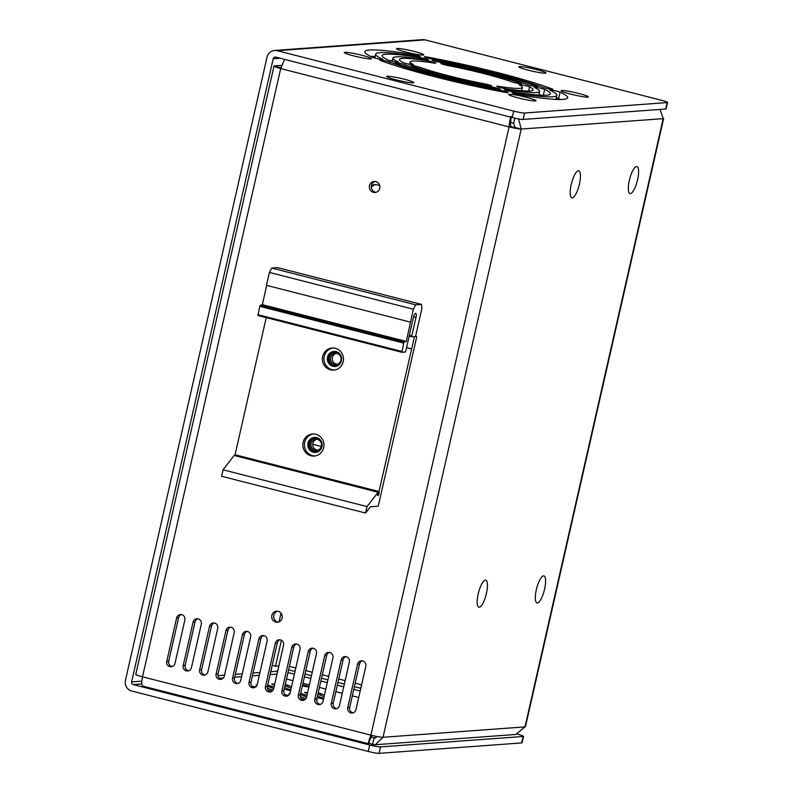 <?xml version="1.0" encoding="UTF-8"?>
<svg xmlns="http://www.w3.org/2000/svg" width="793" height="793" viewBox="0 0 793 793"><rect width="100%" height="100%" fill="white"/><g stroke="black" fill="none" stroke-linecap="round" stroke-linejoin="round"><path stroke-width="1.19" d="M371.382 185.81A7.97 7.603 85.8 0 1 379.827 186.097M375.713 184.62A7.97 7.603 -94.2 0 0 371.322 187.287M571.188 184.61A13.937 3.935 -75.7 0 1 577.482 171.119A13.937 3.935 -75.7 0 1 579.435 184.016A13.937 3.935 -75.7 0 1 570.891 196.932A13.937 3.935 -75.7 0 1 571.188 184.61M629.345 180.368A13.937 3.935 -75.7 0 1 635.639 166.867A13.937 3.935 -75.7 0 1 637.582 179.763A13.937 3.935 -75.7 0 1 629.047 192.679A13.937 3.935 -75.7 0 1 629.345 180.368M478.189 593.957A13.937 3.935 -75.7 0 1 484.483 580.466A13.937 3.935 -75.7 0 1 486.436 593.352A13.937 3.935 -75.7 0 1 477.892 606.278A13.937 3.935 -75.7 0 1 478.189 593.957M536.346 589.705A13.937 3.935 -75.7 0 1 542.64 576.214A13.937 3.935 -75.7 0 1 544.583 589.11A13.937 3.935 -75.7 0 1 536.038 602.026A13.937 3.935 -75.7 0 1 536.346 589.705M330.631 357.544A5.531 5.283 85.8 0 1 336.995 353.49A5.531 5.283 85.8 0 1 336.173 364.384A5.531 5.283 85.8 0 1 330.631 357.544M337.045 364.235A5.531 5.283 85.8 0 1 336.252 353.361M311.104 443.505A5.531 5.283 85.8 0 1 317.468 439.441A5.531 5.283 85.8 0 1 316.645 450.335A5.531 5.283 85.8 0 1 311.104 443.505M317.517 450.186A5.531 5.283 85.8 0 1 316.724 439.312M271.84 615.418A5.531 5.283 85.8 0 1 276.579 611.215A5.531 5.283 85.8 0 1 282.12 618.044A5.531 5.283 85.8 0 1 277.381 622.247A5.531 5.283 85.8 0 1 271.84 615.418M278.353 622.079A5.531 5.283 85.8 0 1 277.56 611.244M369.479 185.661A5.531 5.283 85.8 0 1 374.217 181.458A5.531 5.283 85.8 0 1 379.758 188.288A5.531 5.283 85.8 0 1 375.02 192.491A5.531 5.283 85.8 0 1 369.479 185.661M376.001 192.322A5.531 5.283 85.8 0 1 375.208 181.478M340.197 363.6A6.75 6.443 85.8 0 1 329.293 357.276A6.75 6.443 85.8 0 1 339.463 353.529M320.669 449.552A6.75 6.443 85.8 0 1 309.766 443.228A6.75 6.443 85.8 0 1 319.936 439.481M511.079 117.245L510.514 124.699L511.049 126.771L515.044 127.475L513.656 123.46L510.295 122.092M371.253 736.885L374.802 738.114L376.596 736.806M353.143 712.828A4.421 4.223 85.8 0 1 349.693 707.415L359.556 663.999A4.421 4.223 85.8 0 1 362.381 660.827M336.688 708.625A4.421 4.223 85.8 0 1 333.238 703.213L343.111 659.796A4.421 4.223 85.8 0 1 345.926 656.624M320.233 704.422A4.421 4.223 85.8 0 1 316.794 699.01L326.657 655.593A4.421 4.223 85.8 0 1 329.472 652.421M303.788 700.219A4.421 4.223 85.8 0 1 300.339 694.807L310.202 651.39A4.421 4.223 85.8 0 1 313.017 648.218M287.334 696.016A4.421 4.223 85.8 0 1 283.884 690.604L293.747 647.187A4.421 4.223 85.8 0 1 296.572 644.015M270.879 691.813A4.421 4.223 85.8 0 1 267.429 686.401L277.302 642.984A4.421 4.223 85.8 0 1 280.117 639.812M254.424 687.61A4.421 4.223 85.8 0 1 250.984 682.198L260.847 638.781A4.421 4.223 85.8 0 1 263.663 635.609M237.969 683.407A4.421 4.223 85.8 0 1 234.53 677.995L244.393 634.578A4.421 4.223 85.8 0 1 247.208 631.406M221.525 679.205A4.421 4.223 85.8 0 1 218.075 673.792L227.938 630.376A4.421 4.223 85.8 0 1 230.763 627.204M205.07 675.002A4.421 4.223 85.8 0 1 201.62 669.589L211.493 626.173A4.421 4.223 85.8 0 1 214.308 623.001M172.16 666.596A4.421 4.223 85.8 0 1 168.721 661.184L178.584 617.767A4.421 4.223 85.8 0 1 181.399 614.595M188.615 670.799A4.421 4.223 85.8 0 1 185.175 665.386L195.038 621.97A4.421 4.223 85.8 0 1 197.853 618.798M513.656 123.46L514.855 118.177M355.958 709.656A4.421 4.223 85.8 0 1 352.171 713.016A4.421 4.223 85.8 0 1 347.731 707.554L357.593 664.137A4.421 4.223 85.8 0 1 361.39 660.777A4.421 4.223 85.8 0 1 365.821 666.239L355.958 709.656M339.503 705.453A4.421 4.223 85.8 0 1 335.717 708.813A4.421 4.223 85.8 0 1 331.276 703.351L341.149 659.935A4.421 4.223 85.8 0 1 344.935 656.574A4.421 4.223 85.8 0 1 349.366 662.036L339.503 705.453M323.058 701.25A4.421 4.223 85.8 0 1 319.262 704.62A4.421 4.223 85.8 0 1 314.831 699.148L324.694 655.732A4.421 4.223 85.8 0 1 328.48 652.371A4.421 4.223 85.8 0 1 332.921 657.833L323.058 701.25M306.604 697.047A4.421 4.223 85.8 0 1 302.807 700.417A4.421 4.223 85.8 0 1 298.376 694.946L308.239 651.529A4.421 4.223 85.8 0 1 312.026 648.168A4.421 4.223 85.8 0 1 316.466 653.63L306.604 697.047M290.149 692.844A4.421 4.223 85.8 0 1 286.362 696.214A4.421 4.223 85.8 0 1 281.921 690.743L291.784 647.326A4.421 4.223 85.8 0 1 295.581 643.966A4.421 4.223 85.8 0 1 300.012 649.427L290.149 692.844M273.694 688.641A4.421 4.223 85.8 0 1 269.907 692.011A4.421 4.223 85.8 0 1 265.467 686.54L275.34 643.123A4.421 4.223 85.8 0 1 279.126 639.763A4.421 4.223 85.8 0 1 283.557 645.224L273.694 688.641M257.249 684.438A4.421 4.223 85.8 0 1 253.453 687.809A4.421 4.223 85.8 0 1 249.022 682.337L258.885 638.92A4.421 4.223 85.8 0 1 262.671 635.56A4.421 4.223 85.8 0 1 267.112 641.022L257.249 684.438M240.794 680.245A4.421 4.223 85.8 0 1 236.998 683.606A4.421 4.223 85.8 0 1 232.567 678.144L242.43 634.717A4.421 4.223 85.8 0 1 246.217 631.357A4.421 4.223 85.8 0 1 250.657 636.819L240.794 680.245M224.34 676.042A4.421 4.223 85.8 0 1 220.553 679.403A4.421 4.223 85.8 0 1 216.112 673.941L225.975 630.524A4.421 4.223 85.8 0 1 229.772 627.154A4.421 4.223 85.8 0 1 234.203 632.626L224.34 676.042M207.885 671.84A4.421 4.223 85.8 0 1 204.098 675.2A4.421 4.223 85.8 0 1 199.658 669.738L209.53 626.321A4.421 4.223 85.8 0 1 213.317 622.951A4.421 4.223 85.8 0 1 217.748 628.423L207.885 671.84M166.758 661.332L176.621 617.916A4.421 4.223 85.8 0 1 180.407 614.545A4.421 4.223 85.8 0 1 184.848 620.017L174.985 663.434A4.421 4.223 85.8 0 1 171.189 666.794A4.421 4.223 85.8 0 1 166.758 661.332L168.721 661.184M183.213 665.535L193.076 622.118A4.421 4.223 85.8 0 1 196.862 618.748A4.421 4.223 85.8 0 1 201.303 624.22L191.44 667.637A4.421 4.223 85.8 0 1 187.644 670.997A4.421 4.223 85.8 0 1 183.213 665.535L185.175 665.386M368.923 742.972L372.571 744.468L374.028 738.015L375.555 737.906M369.429 740.721L368.735 743.784C368.051 743.606 368.775 740.721 370.896 735.131A9.893 0.892 12.8 0 0 383.029 737.272L375.287 744.736L515.787 734.467L525.006 726.884A9.893 0.892 12.8 0 0 525.452 726.735L663.642 118.504A9.893 0.892 -167.2 0 1 663.186 118.663L660.103 109.434M375.287 744.736L372.571 744.468M518.543 118.93L521.209 129.051A9.893 0.892 -167.2 0 1 509.086 126.91C509.612 120.814 510.345 117.295 511.287 116.343M287.978 672.603L294.381 674.238M304.433 676.806L310.826 678.441M320.878 681.009L327.281 682.644M337.332 685.211L343.736 686.847M353.787 689.414L360.191 691.05M281.406 640.268L275.508 666.199L278.849 665.961M521.209 129.051L663.186 118.663L525.006 726.884L383.029 737.272L521.209 129.051L515.044 127.475M511.049 126.771L509.086 126.91L370.896 735.131L142.512 676.796C141.323 682.614 141.531 685.737 143.137 686.163M368.735 743.784L142.879 686.143M136.208 674.357C134.988 674.585 137.09 675.398 142.512 676.796L280.702 68.575C275.29 67.088 273.208 66.196 274.457 65.878L281.565 65.363M135.762 674.496L274.001 66.067L280.573 67.663M284.568 59.396L280.702 68.575L509.086 126.91M276.46 676.479L277.728 669.986M286.511 679.046L292.914 680.681M302.966 683.249L309.369 684.884M319.42 687.452L325.814 689.087M335.865 691.655L342.269 693.29M352.32 695.857L358.723 697.493M281.029 613.207L279.067 621.831M272.217 665.357L275.508 666.199M327.529 357.167A7.524 7.187 85.8 0 1 333.972 351.448A7.524 7.187 85.8 0 1 341.505 360.736A7.524 7.187 85.8 0 1 335.062 366.455A7.524 7.187 85.8 0 1 327.529 357.167M335.588 366.396A7.524 7.187 85.8 0 1 334.497 351.428M308.001 443.118A7.524 7.187 85.8 0 1 314.444 437.399A7.524 7.187 85.8 0 1 321.978 446.687A7.524 7.187 85.8 0 1 315.535 452.406A7.524 7.187 85.8 0 1 308.001 443.118M316.06 452.347A7.524 7.187 85.8 0 1 314.97 437.389M401.892 352.28L257.943 315.515L259.767 306.336L260.263 305.295L262.334 304.661L406.294 341.436L404.212 342.061L403.726 343.101L401.892 352.28L405.292 352.033L405.758 351.16L413.361 317.666A4.421 1.249 -75.7 0 1 415.651 313.275A4.421 1.249 -75.7 0 1 415.77 313.285A4.421 1.249 -75.7 0 1 415.978 317.478L411.775 335.954L411.845 336.797L414.461 336.609L379.004 491.531L235.055 454.756L266.21 317.626M343.23 361.697A11.062 10.567 -94.2 0 0 332.138 348.038A11.062 10.567 -94.2 0 0 322.662 356.444A11.062 10.567 -94.2 0 0 333.754 370.103A11.062 10.567 -94.2 0 0 343.23 361.697M334.537 370.014A11.062 10.567 85.8 0 1 324.238 356.325A11.062 10.567 85.8 0 1 332.931 348.008M323.703 447.649A11.062 10.567 -94.2 0 0 312.611 433.989A11.062 10.567 -94.2 0 0 303.134 442.395A11.062 10.567 -94.2 0 0 314.226 456.054A11.062 10.567 -94.2 0 0 323.703 447.649M315.009 455.965A11.062 10.567 85.8 0 1 304.71 442.276A11.062 10.567 85.8 0 1 313.404 433.959M379.004 491.531A2.21 0.624 104.3 0 1 378.826 494.009A2.21 0.624 104.3 0 1 377.755 495.675A2.21 0.624 104.3 0 1 377.518 494.426A2.21 0.624 104.3 0 1 378.092 492.245L367.03 506.588L365.563 513.031L370.4 506.767L377.993 506.212L378.449 505.329L416.622 337.293L416.553 336.46L415.512 336.529L421.856 308.596L421.519 304.393L415.641 304.829L413.351 309.22L406.294 341.436M262.334 304.661L266.706 285.401M410.427 322.117L266.468 285.341L269.392 272.445L271.682 268.054L277.57 267.628L421.519 304.393M365.563 513.031L221.604 476.266L223.071 469.813L234.143 455.469L378.092 492.245M235.154 455.727A2.21 0.624 104.3 0 0 235.055 454.756M416.553 336.46L415.582 336.202M269.392 272.445L413.351 309.22M259.767 306.336L403.726 343.101M401.833 351.448L257.874 314.672M411.775 335.954L409.347 335.34M409.168 336.113L411.845 336.797M411.666 348.9L406.561 347.602M406.541 347.681L411.408 348.92M367.03 506.588L223.071 469.813M415.641 304.829L271.682 268.054M406.026 341.446L262.077 304.681M260.263 305.295L404.212 342.061M387.262 76.227A13.937 1.259 -167.2 0 1 403.052 78.913A13.937 1.259 -167.2 0 1 413.728 82.72A13.937 1.259 -167.2 0 1 413.173 82.839A13.937 1.259 -167.2 0 1 398.611 80.45A13.937 1.259 -167.2 0 1 386.657 76.574A13.937 1.259 -167.2 0 1 387.262 76.227M519.395 66.562A13.937 1.259 -167.2 0 1 535.176 69.249A13.937 1.259 -167.2 0 1 545.862 73.055A13.937 1.259 -167.2 0 1 545.306 73.184A13.937 1.259 -167.2 0 1 530.735 70.795A13.937 1.259 -167.2 0 1 518.791 66.909A13.937 1.259 -167.2 0 1 519.395 66.562M372.472 57.235A103.992 9.387 -167.2 0 1 364.879 51.664A103.992 9.387 -167.2 0 1 369.627 50.018A103.992 9.387 -167.2 0 1 411.993 54.34A5.531 0.496 -167.2 0 1 417.534 55.579A5.531 0.496 -167.2 0 1 420.28 56.65A5.531 0.496 -167.2 0 1 417.772 56.511A92.93 8.386 -167.2 0 0 379.906 52.635A92.93 8.386 -167.2 0 0 375.664 54.112A92.93 8.386 -167.2 0 0 382.454 59.088A5.531 0.496 -167.2 0 1 382.86 59.386A5.531 0.496 -167.2 0 1 378.459 58.89A5.531 0.496 -167.2 0 1 372.472 57.235M413.153 64.818L413.222 64.481A57.532 5.194 -167.2 0 1 410.189 61.953A57.532 5.194 -167.2 0 1 412.816 61.041A57.532 5.194 -167.2 0 1 433.513 63.004A5.531 0.496 -167.2 0 0 435.754 63.103A5.531 0.496 -167.2 0 0 432.869 61.983A5.531 0.496 -167.2 0 0 427.209 60.744L426.921 62.042M413.222 64.481A5.531 0.496 -167.2 0 1 413.52 64.729A5.531 0.496 -167.2 0 1 408.96 64.193A5.531 0.496 -167.2 0 1 403.022 62.518A68.594 6.195 -167.2 0 1 399.404 59.505A68.594 6.195 -167.2 0 1 402.537 58.414A68.594 6.195 -167.2 0 1 427.209 60.744M387.936 59.971A86.288 7.791 -167.2 0 1 382.137 55.589A86.288 7.791 -167.2 0 1 386.082 54.211A86.288 7.791 -167.2 0 1 420.082 57.621A5.531 0.496 -167.2 0 1 425.653 58.851A5.531 0.496 -167.2 0 1 428.438 59.941A5.531 0.496 -167.2 0 1 426.01 59.812A75.226 6.79 -167.2 0 0 396.361 56.838A75.226 6.79 -167.2 0 0 392.931 58.038A75.226 6.79 -167.2 0 0 397.977 61.864A5.531 0.496 -167.2 0 1 398.354 62.141A5.531 0.496 -167.2 0 1 393.903 61.636A5.531 0.496 -167.2 0 1 387.936 59.971M500.512 91.473L500.75 90.422A5.531 0.496 -167.2 0 1 504.437 91.235A5.531 0.496 -167.2 0 1 508.194 92.583A5.531 0.496 -167.2 0 1 504.854 92.295A103.992 9.387 -167.2 0 1 380.61 60.555A5.531 0.496 -167.2 0 1 379.778 60.08A5.531 0.496 -167.2 0 1 386.806 61.19A5.531 0.496 -167.2 0 1 389.73 62.062L389.363 63.648M484.295 84.871L484.533 83.85A5.531 0.496 -167.2 0 1 487.923 84.603A5.531 0.496 -167.2 0 1 491.68 85.951A5.531 0.496 -167.2 0 1 488.042 85.604A68.594 6.195 -167.2 0 1 411.983 66.176A5.531 0.496 -167.2 0 1 410.972 65.641A5.531 0.496 -167.2 0 1 418 66.751A5.531 0.496 -167.2 0 1 420.746 67.554L420.419 68.991M492.84 88.261L493.077 87.22A5.531 0.496 -167.2 0 1 496.686 88.023A5.531 0.496 -167.2 0 1 500.442 89.361A5.531 0.496 -167.2 0 1 497.013 89.064A86.288 7.791 -167.2 0 1 395.935 63.242A5.531 0.496 -167.2 0 1 395.053 62.746A5.531 0.496 -167.2 0 1 402.081 63.856A5.531 0.496 -167.2 0 1 404.955 64.709L404.608 66.245M555.972 99.403L556.904 95.289A92.93 8.386 -167.2 0 0 550.114 90.313A5.531 0.496 -167.2 0 1 549.708 90.015A5.531 0.496 -167.2 0 1 549.965 89.926A5.531 0.496 -167.2 0 1 554.882 90.68A5.531 0.496 -167.2 0 1 560.096 92.176A103.992 9.387 -167.2 0 1 567.689 97.737A103.992 9.387 -167.2 0 1 520.575 95.061A5.531 0.496 -167.2 0 1 515.044 93.832A5.531 0.496 -167.2 0 1 512.298 92.751A5.531 0.496 -167.2 0 1 512.546 92.662A5.531 0.496 -167.2 0 1 514.806 92.9L514.617 93.713M521.635 90.739L522.379 87.448A57.532 5.194 -167.2 0 0 519.346 84.92A5.531 0.496 -167.2 0 1 519.058 84.682A5.531 0.496 -167.2 0 1 519.306 84.593A5.531 0.496 -167.2 0 1 524.381 85.376A5.531 0.496 -167.2 0 1 529.546 86.893A68.594 6.195 -167.2 0 1 533.174 89.896A68.594 6.195 -167.2 0 1 505.359 88.657A5.531 0.496 -167.2 0 1 499.699 87.418A5.531 0.496 -167.2 0 1 496.814 86.308A5.531 0.496 -167.2 0 1 497.062 86.219A5.531 0.496 -167.2 0 1 499.055 86.407L498.876 87.19M538.794 95.091L539.646 91.373A75.226 6.79 -167.2 0 0 534.591 87.547A5.531 0.496 -167.2 0 1 534.224 87.27A5.531 0.496 -167.2 0 1 534.472 87.18A5.531 0.496 -167.2 0 1 539.438 87.944A5.531 0.496 -167.2 0 1 544.642 89.431A86.288 7.791 -167.2 0 1 550.431 93.822A86.288 7.791 -167.2 0 1 512.486 91.79A5.531 0.496 -167.2 0 1 506.915 90.551A5.531 0.496 -167.2 0 1 504.13 89.47A5.531 0.496 -167.2 0 1 504.388 89.381A5.531 0.496 -167.2 0 1 506.568 89.599L506.38 90.402M427.714 57.116A103.992 9.387 -167.2 0 1 497.033 72.45A103.992 9.387 -167.2 0 1 551.958 88.846A5.531 0.496 -167.2 0 1 552.8 89.322A5.531 0.496 -167.2 0 1 548.855 88.915A5.531 0.496 -167.2 0 1 542.848 87.339A92.93 8.386 -167.2 0 0 493.761 72.698A92.93 8.386 -167.2 0 0 431.818 58.989A5.531 0.496 -167.2 0 1 424.374 56.818A5.531 0.496 -167.2 0 1 427.714 57.116L427.516 58.008M520.585 83.225A68.594 6.195 -167.2 0 0 486.565 73.224A68.594 6.195 -167.2 0 0 444.536 63.797A5.531 0.496 -167.2 0 0 440.898 63.45A5.531 0.496 -167.2 0 0 448.045 65.561A57.532 5.194 -167.2 0 1 483.294 73.462A57.532 5.194 -167.2 0 1 511.832 81.848A5.531 0.496 -167.2 0 0 517.809 83.394A5.531 0.496 -167.2 0 0 521.606 83.761A5.531 0.496 -167.2 0 0 520.585 83.225L520.456 83.81M435.555 60.347A86.288 7.791 -167.2 0 1 491.799 72.837A86.288 7.791 -167.2 0 1 536.633 86.159A5.531 0.496 -167.2 0 1 537.515 86.655A5.531 0.496 -167.2 0 1 533.62 86.259A5.531 0.496 -167.2 0 1 527.613 84.692A75.226 6.79 -167.2 0 0 488.528 73.075A75.226 6.79 -167.2 0 0 439.491 62.181A5.531 0.496 -167.2 0 1 432.126 60.04A5.531 0.496 -167.2 0 1 435.555 60.347L435.347 61.239M561.751 90.491A13.937 1.259 -167.2 0 1 577.542 93.177A13.937 1.259 -167.2 0 1 588.228 96.994A13.937 1.259 -167.2 0 1 587.672 97.113A13.937 1.259 -167.2 0 1 573.101 94.724A13.937 1.259 -167.2 0 1 561.147 90.838A13.937 1.259 -167.2 0 1 561.751 90.491M509.423 94.317A13.937 1.259 -167.2 0 1 525.214 97.004A13.937 1.259 -167.2 0 1 535.89 100.81A13.937 1.259 -167.2 0 1 535.334 100.939A13.937 1.259 -167.2 0 1 520.773 98.55A13.937 1.259 -167.2 0 1 508.819 94.664A13.937 1.259 -167.2 0 1 509.423 94.317M414.313 51.476A13.937 1.259 -167.2 0 1 423.7 54.965A13.937 1.259 -167.2 0 1 406.066 52.08A13.937 1.259 -167.2 0 1 396.629 48.809A13.937 1.259 -167.2 0 1 414.313 51.476M361.985 55.302A13.937 1.259 -167.2 0 1 371.372 58.791A13.937 1.259 -167.2 0 1 353.737 55.906A13.937 1.259 -167.2 0 1 344.301 52.635A13.937 1.259 -167.2 0 1 361.985 55.302M301.211 698.673L304.809 699.713M268.312 690.267L271.9 691.308M317.111 697.602L323.534 699.158M284.201 689.206L290.625 690.753M302.391 685.786A5.531 0.496 12.8 0 0 308.903 686.936M308.973 686.619A5.531 0.496 12.8 0 0 305.474 685.499A5.531 0.496 12.8 0 0 302.599 684.845M517.522 734.189L517.522 734.189A8.852 0.803 -167.2 0 1 523.529 736.34A8.852 0.803 -167.2 0 1 523.132 736.479L380.531 746.907A8.852 0.803 -167.2 0 1 369.687 744.994L133.184 684.587A2.21 2.111 85.8 0 1 131.618 681.911L273.198 58.761L280.117 58.256M667.547 102.446A8.852 0.803 -167.2 0 1 667.151 102.584L524.55 113.012A8.852 0.803 -167.2 0 1 513.705 111.099L277.203 50.693L425.038 39.878L661.54 100.295A8.852 0.803 -167.2 0 1 667.547 102.446L666.09 108.889A8.852 0.803 -167.2 0 1 665.684 109.028L523.083 119.456A8.852 0.803 -167.2 0 1 512.238 117.542L275.736 57.136A2.21 2.111 -94.2 0 0 273.198 58.761M425.038 39.878A8.852 8.455 -94.2 0 0 422.441 39.65L274.606 50.455A8.852 8.455 85.8 0 0 267.023 57.185L125.453 680.335A8.852 8.455 85.8 0 0 131.727 691.03L368.22 751.437A8.852 0.803 12.8 0 0 379.064 753.35L521.665 742.922A8.852 0.803 12.8 0 0 522.072 742.783L523.529 736.34M274.606 50.455A8.852 8.455 85.8 0 1 277.203 50.693M375.139 56.452A103.992 9.387 12.8 0 0 370.638 56.362M392.307 60.764A86.288 7.791 12.8 0 0 389.839 60.635M560.473 99.492A103.992 9.387 12.8 0 0 558.629 98.619A5.531 0.496 12.8 0 0 556.319 97.846M541.262 95.219A5.531 0.496 12.8 0 0 538.913 94.605M288.404 695.481L284.826 694.559M255.495 687.075L251.926 686.153M305.801 698.772L300.269 696.512M289.951 693.508L288.87 693.528L289.723 693.984M272.901 690.366L267.37 688.106M257.041 685.102L255.97 685.122L256.823 685.578M316.675 699.842L317.25 699.773L316.714 699.446M306.96 695.461L300.646 693.439M300.398 694.559L306.594 697.097M274.061 687.055L267.747 685.033M267.489 686.153L273.684 688.691M323.673 698.514L317.478 695.976M307.595 692.676L304.571 692.378L307.377 693.637M290.773 690.108L284.578 687.571M274.695 684.27L271.672 683.972L274.477 685.231M291.556 686.649L285.311 684.329M284.994 685.747L291.19 688.274M324.466 695.055L318.211 692.735M317.894 694.153L324.089 696.68M500.75 90.422A92.93 8.386 -167.2 0 1 389.73 62.062M484.533 83.85A57.532 5.194 -167.2 0 1 420.746 67.554M493.077 87.22A75.226 6.79 -167.2 0 1 404.955 64.709M556.904 95.289A92.93 8.386 -167.2 0 1 514.806 92.9M522.379 87.448A57.532 5.194 -167.2 0 1 499.055 86.407M539.646 91.373A75.226 6.79 -167.2 0 1 506.568 89.599M289.386 666.388L295.789 668.023M305.84 670.591L312.244 672.226M322.295 674.793L328.699 676.429M338.74 678.996L345.143 680.632M355.195 683.199L361.598 684.835M347.731 707.554L349.693 707.415M359.556 663.999L357.593 664.137M331.276 703.351L333.238 703.213M343.111 659.796L341.149 659.935M314.831 699.148L316.794 699.01M326.657 655.593L324.694 655.732M298.376 694.946L300.339 694.807M310.202 651.39L308.239 651.529M281.921 690.743L283.884 690.604M293.747 647.187L291.784 647.326M265.467 686.54L267.429 686.401M277.302 642.984L275.34 643.123M249.022 682.337L250.984 682.198M260.847 638.781L258.885 638.92M232.567 678.144L234.53 677.995M244.393 634.578L242.43 634.717M216.112 673.941L218.075 673.792M227.938 630.376L225.975 630.524M199.658 669.738L201.62 669.589M211.493 626.173L209.53 626.321M176.621 617.916L178.584 617.767M193.076 622.118L195.038 621.97M360.815 688.294L354.412 686.659M344.36 684.091L337.957 682.456M327.906 679.888L321.502 678.253M311.451 675.686L305.047 674.06M295.006 671.493L288.602 669.857M556.27 98.074A106.203 9.585 -167.2 0 1 559.64 99.492M371.362 56.709A106.203 9.585 -167.2 0 1 375.039 56.888M413.569 316.863L415.978 317.478M444.536 63.797L444.328 64.719M277.441 671.245L270.77 671.74M259.955 672.523L253.066 673.029M242.252 673.822L235.362 674.328M224.548 675.111L218.025 675.596M141.798 681.167L131.618 681.911M368.22 751.437L369.687 744.994M512.238 117.542L513.705 111.099M276.797 674.08L270.126 674.575M259.311 675.358L252.422 675.864M241.607 676.657L234.718 677.163M223.348 677.995L219.532 678.273M141.808 683.953L133.184 684.587M667.151 102.584L665.684 109.028M523.083 119.456L524.55 113.012M411.993 54.34L411.716 55.54M420.082 57.621L419.804 58.841M560.096 92.176L558.629 98.619M529.546 86.893L528.604 91.046M544.642 89.431L543.314 95.269M551.958 88.846L551.839 89.391M536.633 86.159L536.504 86.715M304.869 694.609L304.502 696.234M271.969 686.203L271.593 687.838M379.064 753.35L380.531 746.907M521.665 742.922L523.132 736.479M287.671 685.053L287.294 686.688M320.57 693.459L320.203 695.094M321.304 446.449L312.729 444.258M369.419 740.781L371.897 736.043M374.782 57.998L375.664 54.112M409.644 64.332L410.189 61.953M392.198 61.249L392.931 58.038"/></g></svg>
